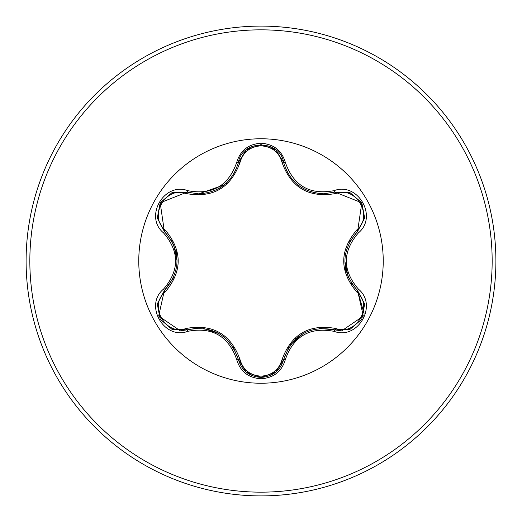 <?xml version="1.0" encoding="UTF-8"?>
<svg xmlns="http://www.w3.org/2000/svg" width="522" height="522" viewBox="0 0 522 522"><rect width="100%" height="100%" fill="white"/><g stroke="black" fill="none" stroke-linecap="round" stroke-linejoin="round"><path stroke-width="0.78" d="M186.008 193.518C165.807 185.754 148.222 216.245 165.024 229.824C182.563 250.651 182.563 271.433 165.024 292.176C148.209 305.807 165.859 336.259 186.008 328.482C212.852 323.679 230.868 334.08 240.055 359.684C243.043 369.824 250.025 375.325 261 376.179C271.988 375.344 278.989 369.857 281.991 359.704C291.256 334.1 309.252 323.712 335.985 328.527C356.193 336.272 373.745 305.762 356.937 292.203C339.352 271.355 339.352 250.553 356.937 229.797C373.759 216.186 356.148 185.708 335.985 193.473C309.181 198.249 291.178 187.855 281.991 162.296C278.983 152.143 271.988 146.656 261 145.821C250.025 146.675 243.043 152.176 240.055 162.316C230.796 187.966 212.774 198.367 186.008 193.518A1.873 0.587 106.7 0 1 187.02 192.155L198.719 193.871L187.02 192.155L160.189 202.79L164.345 231.383C181.186 251.115 181.186 270.859 164.345 290.617L158.662 316.051L180.338 330.824L187.02 329.845C212.565 325.102 229.687 334.987 238.371 359.488C241.653 370.574 249.209 376.545 261.026 377.413C272.83 376.551 280.379 370.587 283.674 359.514C292.346 335.059 309.448 325.186 334.974 329.897L341.636 330.87L363.312 316.091L357.609 290.643L364.095 313.722M281.991 162.296A1.873 0.587 166.6 0 1 283.674 162.486C289.429 181.806 302.643 192.246 323.314 193.812C302.812 192.403 289.599 181.956 283.674 162.486C279.903 139.257 242.149 139.243 238.371 162.512C232.486 181.989 219.266 192.442 198.719 193.871L224.356 184.795M261 383.233A122.233 122.233 0 0 1 138.767 261A122.233 122.233 0 0 1 261 138.767A122.233 122.233 0 0 1 383.233 261A122.233 122.233 0 0 1 261 383.233M187.907 190.7C212.226 195.267 228.479 185.884 236.662 162.551C240.192 150.59 248.302 144.137 261 143.204C273.711 144.118 281.841 150.558 285.377 162.525C293.586 185.825 309.827 195.202 334.093 190.647C357.883 181.623 378.143 216.826 358.431 232.851C342.315 251.63 342.315 270.396 358.431 289.149C378.156 305.22 357.838 340.383 334.093 331.353C309.807 326.811 293.566 336.181 285.377 359.475C281.834 371.442 273.711 377.882 261 378.796C248.302 377.863 240.192 371.41 236.662 359.449C228.46 336.103 212.206 326.72 187.907 331.3C164.123 340.351 143.831 305.174 163.53 289.123C179.607 270.363 179.607 251.617 163.53 232.877C143.818 216.787 164.169 181.643 187.907 190.7A1.873 0.431 -73.3 0 1 187.02 192.155L172.156 192.664M261 495.9A234.9 234.9 0 0 0 495.9 261A234.9 234.9 0 0 0 261 26.1A234.9 234.9 0 0 0 26.1 261A234.9 234.9 0 0 0 261 495.9A234.9 234.9 0 0 1 26.1 261A234.9 234.9 0 0 1 261 26.1M228.812 182.459A84.877 84.877 0 0 0 225.341 183.972M176.867 249.79A84.877 84.877 0 0 0 176.436 253.653M293.357 339.47A84.877 84.877 0 0 0 296.92 337.904A84.877 84.877 0 0 1 293.357 339.47M345.114 272.393A84.877 84.877 0 0 0 345.538 268.608A84.877 84.877 0 0 1 345.114 272.393M323.314 193.812L334.974 192.103L323.314 193.812M350.999 282.578L357.609 290.643C340.729 270.892 340.729 251.128 357.609 231.357L361.818 202.797L334.974 192.103A1.873 0.431 -106.6 0 1 334.093 190.647M356.937 229.797A1.873 0.587 -133.3 0 1 357.609 231.357L349.609 241.823M334.093 331.353A1.873 0.431 -73.4 0 1 334.974 329.897L319.242 328.397M288.914 347.104L283.674 359.514A1.873 0.587 13.4 0 1 281.991 359.704M275.544 372.33L261 377.413L246.286 372.153M236.662 359.449A1.873 0.431 -13.3 0 1 238.371 359.488L233.301 347.326M197.316 328.149L187.02 329.845A1.873 0.587 73.3 0 1 186.008 328.482M163.53 289.123A1.873 0.431 46.6 0 1 164.345 290.617L173.513 277.743M172.475 242.123L164.345 231.383A1.873 0.587 133.4 0 1 165.024 229.824M356.937 292.203A1.873 0.587 133.3 0 0 357.609 290.643A1.873 0.431 -46.7 0 1 358.431 289.149M349.844 329.375L334.974 329.897A1.873 0.587 106.6 0 0 335.985 328.527M335.985 193.473A1.873 0.587 73.4 0 0 334.974 192.103L349.916 192.651M246.24 372.114L238.371 359.488A1.873 0.587 166.7 0 0 240.055 359.684M240.055 162.316A1.873 0.587 13.3 0 0 238.371 162.512A1.873 0.431 -166.7 0 1 236.662 162.551M157.363 303.752L164.345 290.617A1.873 0.587 -133.4 0 0 165.024 292.176M364.604 218.229L357.609 231.357A1.873 0.431 46.7 0 0 358.431 232.851M285.377 359.475A1.873 0.431 -166.6 0 0 283.674 359.514L275.733 372.179M275.792 149.873L283.674 162.486A1.873 0.431 -13.4 0 0 285.377 162.525M187.907 331.3A1.873 0.431 -106.7 0 0 187.02 329.845L172.077 329.31M163.53 232.877A1.873 0.431 -46.6 0 0 164.345 231.383L157.35 218.17M261 492.161A231.161 231.161 0 0 0 492.161 261A231.161 231.161 0 0 0 261 29.839A231.161 231.161 0 0 0 29.839 261A231.161 231.161 0 0 0 261 492.161M348.233 277.332L344.814 260.961M290.519 344.755L302.975 333.63M203.241 328.377L219.123 333.604M221.589 186.85L219.057 188.435M173.702 244.688L177.115 261.039M364.656 304.091L361.798 319.229L350.125 329.265M357.609 290.643L364.617 303.856M350.145 192.742L361.818 202.797L364.656 217.928M261 377.413L246.475 372.303M283.674 162.486L284.164 164.339M246.488 149.684L261.026 144.587L275.557 149.677M237.915 164.247L238.371 162.512L246.306 149.834M171.855 329.225L160.169 319.183L157.318 304.052M157.311 217.928L160.189 202.797L171.868 192.768"/></g></svg>
